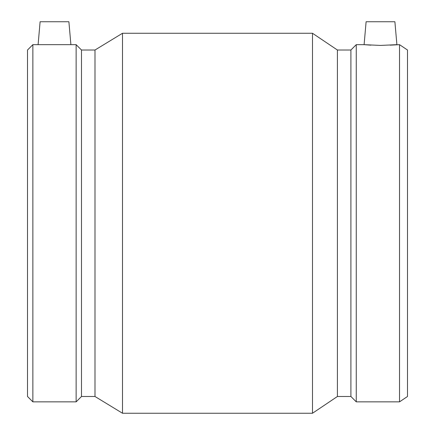 <?xml version="1.0" encoding="UTF-8"?>
<svg xmlns="http://www.w3.org/2000/svg" width="435" height="435" viewBox="0 0 435 435"><rect width="100%" height="100%" fill="white"/><g stroke="black" fill="none" stroke-linecap="round" stroke-linejoin="round"><path stroke-width="0.65" d="M70.9 44.664L68.893 21.75L40.107 21.75L38.101 44.664L76.136 44.664L76.136 401.853L32.864 401.853L32.864 44.664L38.101 44.664M76.136 44.664L81.492 50.02L94.988 50.02L122.501 33.267L312.499 33.267L337.408 50.02L350.904 50.02L356.26 44.664L364.1 44.664L366.107 21.75L394.893 21.75L396.899 44.664L380.5 45.425L364.1 44.664L370.903 45.164M390.097 45.164L399.531 44.664L399.531 401.853L356.26 401.853L356.26 44.664M32.864 44.664L27.508 50.02L27.508 396.492L32.864 401.853M81.492 50.02L81.492 396.492L76.136 401.853M94.988 50.02L94.988 396.492L122.501 413.25L312.499 413.25L312.499 33.267M122.501 33.267L122.501 413.25M337.408 50.02L337.408 396.492L312.499 413.25M350.904 50.02L350.904 396.492L356.26 401.853M399.531 401.853L407.492 396.492L407.492 50.02L399.531 44.664M81.492 396.492L94.988 396.492M337.408 396.492L350.904 396.492"/></g></svg>
